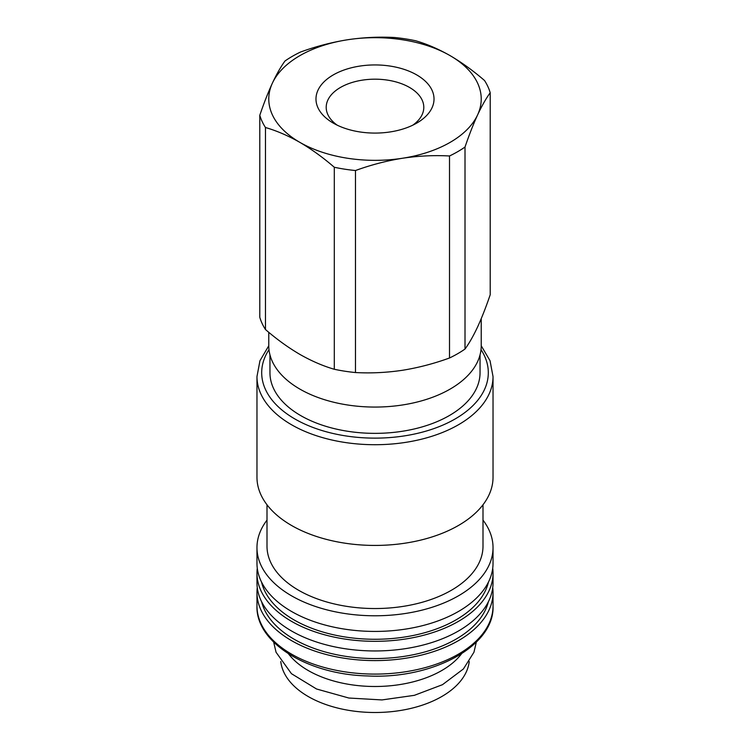 <?xml version="1.0" encoding="UTF-8"?>
<svg xmlns="http://www.w3.org/2000/svg" width="750" height="750" viewBox="0 0 750 750"><rect width="100%" height="100%" fill="white"/><g stroke="black" fill="none" stroke-linecap="round" stroke-linejoin="round"><path stroke-width="1.12" d="M415.697 40.772C426.928 44.025 438.403 48.984 450.113 55.641C461.831 62.513 473.306 70.809 484.538 80.522A116.85 67.462 180 0 1 490.209 92.737C486.056 98.447 481.856 105.825 477.609 114.881C473.372 124.116 469.172 134.831 465.009 147.037A116.85 67.462 180 0 1 449.513 155.981C434.006 155.137 418.331 155.887 402.497 158.25C386.672 160.8 370.997 164.887 355.472 170.531A116.85 67.462 180 0 1 334.303 167.259C323.072 157.537 311.597 149.25 299.887 142.378C288.169 135.722 276.694 130.762 265.463 127.509A116.85 67.462 180 0 1 259.791 115.294C263.944 103.087 268.144 92.372 272.391 83.138C276.628 74.1 280.828 66.722 284.991 60.994A116.85 67.462 180 0 1 300.487 52.05C315.994 46.406 331.669 42.309 347.503 39.769C363.328 37.416 379.003 36.666 394.528 37.5A116.85 67.462 180 0 1 415.697 40.772M347.503 39.769A106.228 61.331 180 0 1 450.113 55.641A106.228 61.331 180 0 1 477.609 114.881A106.228 61.331 180 0 1 402.497 158.25A106.228 61.331 180 0 1 299.887 142.378A106.228 61.331 180 0 1 272.391 83.138A106.228 61.331 180 0 1 347.503 39.769M490.209 92.737L490.209 294.75C486.047 306.956 481.847 317.672 477.609 326.906C473.363 335.963 469.163 343.341 465.009 349.05A116.85 67.462 180 0 1 449.513 357.994L449.513 155.981M355.472 170.531L355.472 372.544A116.85 67.462 180 0 1 334.303 369.272L334.303 167.259M465.009 147.037L465.009 349.05M265.463 127.509L265.463 329.522A116.85 67.462 180 0 1 259.791 317.297L259.791 115.294M355.472 372.544C370.978 373.387 386.653 372.638 402.497 370.275C418.312 367.725 433.988 363.637 449.513 357.994M265.463 329.522C276.694 339.234 288.169 347.531 299.887 354.403C311.597 361.059 323.072 366.009 334.303 369.272M416.728 74.916A59.016 34.069 180 0 1 416.728 123.103A59.016 34.069 180 0 1 333.272 123.103A59.016 34.069 180 0 1 333.272 74.916A59.016 34.069 180 0 1 416.728 74.916M481.228 318.666L481.228 345.731A106.228 61.331 180 0 1 375 407.062A106.228 61.331 180 0 1 268.772 345.731L268.772 332.306M480.047 354.844L480.047 372.712A105.047 60.647 180 0 1 375 433.359A105.047 60.647 180 0 1 269.953 372.712L269.953 354.844M493.031 376.566L493.031 477.281A118.031 68.147 180 0 1 375 545.428A118.031 68.147 180 0 1 256.969 477.281L256.969 376.566A118.031 68.147 180 0 0 375 444.713A118.031 68.147 180 0 0 493.031 376.566L490.041 360.731L481.228 345.778M483 504.778L483 546.188A108 62.353 180 0 1 375 608.541A108 62.353 180 0 1 267 546.188L267 504.778M483 520.134A118.031 68.147 180 0 1 493.031 547.631A118.031 68.147 180 0 1 375 615.778A118.031 68.147 180 0 1 256.969 547.631A118.031 68.147 180 0 1 267 520.134M493.031 547.631L493.031 563.278A118.031 68.147 180 0 1 375 631.425A118.031 68.147 180 0 1 256.969 563.278L256.969 547.631M488.447 582.103A114.497 66.103 180 0 1 375 639.272A114.497 66.103 180 0 1 261.553 582.103M492.722 568.228A118.031 68.147 180 0 1 493.031 573.169A118.031 68.147 180 0 1 375 641.316A118.031 68.147 180 0 1 256.969 573.169A118.031 68.147 180 0 1 257.278 568.228M493.031 573.169L493.031 582.806A118.031 68.147 180 0 1 375 650.953A118.031 68.147 180 0 1 256.969 582.806L256.969 573.169M488.325 601.866A114.497 66.103 180 0 1 375 658.547A114.497 66.103 180 0 1 261.675 601.866M492.741 587.625A118.031 68.147 180 0 1 493.031 592.444A118.031 68.147 180 0 1 375 660.591A118.031 68.147 180 0 1 256.969 592.444A118.031 68.147 180 0 1 257.259 587.625M461.484 653.859A94.425 54.516 180 0 1 375 686.494A94.425 54.516 180 0 1 288.516 653.859M469.228 661.538A94.425 54.516 180 0 1 375 712.5A94.425 54.516 180 0 1 280.772 661.538M337.228 125.184A48.797 28.172 180 0 1 326.203 107.353A48.797 28.172 180 0 1 356.325 81.328A48.797 28.172 180 0 1 409.5 87.431A48.797 28.172 180 0 1 423.797 107.353A48.797 28.172 180 0 1 412.772 125.184M481.013 349.622A113.316 65.419 180 0 1 375 438.131A113.316 65.419 180 0 1 268.988 349.622M493.031 592.444L493.031 605.944A118.031 68.147 180 0 1 375 674.091A118.031 68.147 180 0 1 256.969 605.944L256.969 592.444M268.772 345.778L259.959 360.731L256.969 376.566M493.031 605.944C494.831 645.647 433.087 679.491 367.331 675.938C307.003 674.419 255.628 642.281 256.969 605.944M273.684 642.15L276.056 652.256L291.45 673.688L316.547 688.997L348.844 698.025L381.975 699.928L414.347 695.334L442.481 684.684L463.397 668.972L473.953 652.228L476.316 642.15"/></g></svg>
